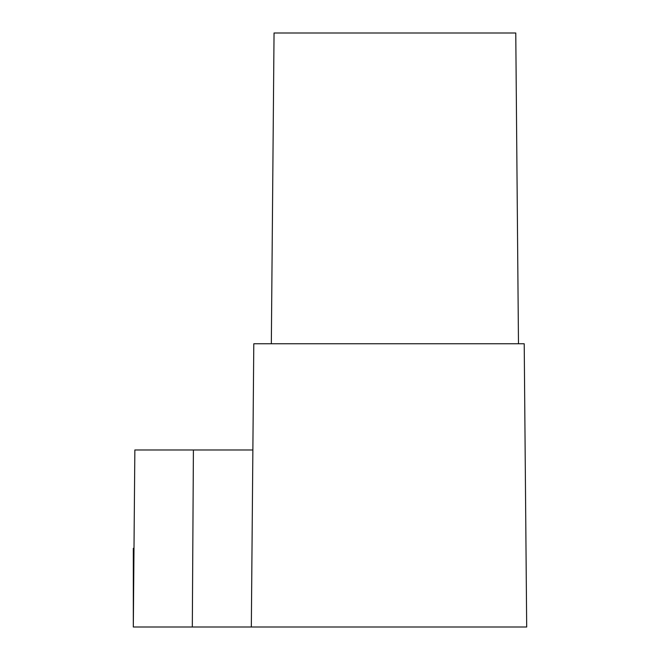 <?xml version="1.0" encoding="UTF-8"?>
<svg xmlns="http://www.w3.org/2000/svg" width="660" height="660" viewBox="0 0 660 660"><rect width="100%" height="100%" fill="white"/><g stroke="black" fill="none" stroke-linecap="round" stroke-linejoin="round"><path stroke-width="0.99" d="M133.996 548.328L133.312 548.328L133.312 627L134.855 449.98L252.871 449.98M133.312 627L192.316 627L193.405 449.98M192.316 627L526.688 627L524.213 343.769L253.795 343.769L251.328 627M271.334 343.769L274.048 33L515.765 33L518.48 343.769"/></g></svg>
